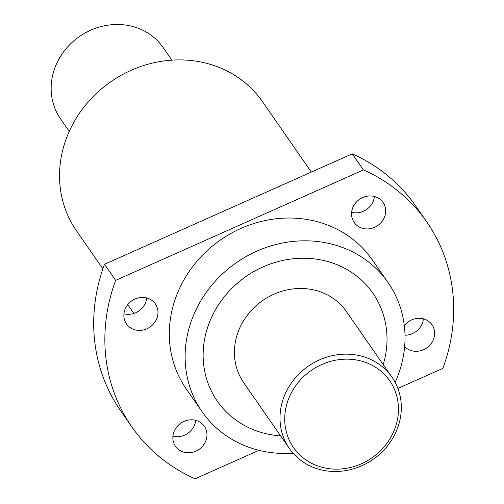 <?xml version="1.0" encoding="UTF-8"?>
<svg xmlns="http://www.w3.org/2000/svg" width="504" height="504" viewBox="0 0 504 504"><rect width="100%" height="100%" fill="white"/><g stroke="black" fill="none" stroke-linecap="round" stroke-linejoin="round"><path stroke-width="0.76" d="M172.929 436.162A17.571 15.958 145.2 0 0 194.267 425.691A17.571 15.958 145.2 0 0 195.728 420.336M205.43 441.775A17.571 15.958 -34.8 0 1 191.054 452.586A17.571 15.958 -34.8 0 1 175.48 446.305A17.571 15.958 -34.8 0 1 174.39 430.8A17.571 15.958 -34.8 0 1 188.767 419.989A17.571 15.958 -34.8 0 1 204.341 426.271A17.571 15.958 -34.8 0 1 205.43 441.775M405.002 335.236A17.571 15.958 145.2 0 0 421.955 324.217A17.571 15.958 145.2 0 0 423.417 318.862M404.315 325.647A17.571 15.958 -34.8 0 1 432.029 324.796A17.571 15.958 -34.8 0 1 433.119 340.301A17.571 15.958 -34.8 0 1 404.636 346.62M351.628 212.316A17.571 15.958 145.2 0 0 372.966 201.852A17.571 15.958 145.2 0 0 374.428 196.491M384.13 217.93A17.571 15.958 -34.8 0 1 369.753 228.74A17.571 15.958 -34.8 0 1 354.18 222.466A17.571 15.958 -34.8 0 1 353.09 206.961A17.571 15.958 -34.8 0 1 367.466 196.144A17.571 15.958 -34.8 0 1 383.04 202.425A17.571 15.958 -34.8 0 1 384.13 217.93M123.94 313.79A17.571 15.958 145.2 0 0 145.278 303.326A17.571 15.958 145.2 0 0 146.74 297.965M156.442 319.404A17.571 15.958 -34.8 0 1 142.065 330.214A17.571 15.958 -34.8 0 1 126.491 323.94A17.571 15.958 -34.8 0 1 125.402 308.435A17.571 15.958 -34.8 0 1 139.778 297.618A17.571 15.958 -34.8 0 1 155.352 303.899A17.571 15.958 -34.8 0 1 156.442 319.404M293.101 453.209A113.217 102.86 -34.8 0 1 202.072 411.711A113.217 102.86 -34.8 0 1 195.067 311.8A113.217 102.86 -34.8 0 1 287.715 242.115A113.217 102.86 -34.8 0 1 388.08 282.587A113.217 102.86 -34.8 0 1 395.136 382.379M202.072 411.711L186.259 388.93A113.217 102.86 -34.8 0 1 179.254 289.019A113.217 102.86 -34.8 0 1 271.902 219.334A113.217 102.86 -34.8 0 1 372.261 259.806L388.08 282.587M280.621 435.859A94.67 86.008 -34.8 0 1 217.306 401.134A94.67 86.008 -34.8 0 1 211.447 317.589A94.67 86.008 -34.8 0 1 288.918 259.321A94.67 86.008 -34.8 0 1 372.847 293.164A94.67 86.008 -34.8 0 1 383.242 364.619A94.67 86.008 145.2 0 0 372.847 293.164A94.67 86.008 145.2 0 0 288.918 259.321A94.67 86.008 145.2 0 0 211.447 317.589A94.67 86.008 145.2 0 0 217.306 401.134A94.67 86.008 145.2 0 0 280.621 435.859M311.365 172.078L262.489 101.676A113.217 102.86 145.2 0 0 162.124 61.205A113.217 102.86 145.2 0 0 69.483 130.882A113.217 102.86 145.2 0 0 76.482 230.794L102.873 268.808M258.993 450.318L195.092 478.8A179.582 163.151 -34.8 0 1 131.739 426.775L120.576 410.691A179.582 163.151 -34.8 0 1 104.486 264.285L352.264 153.852A179.582 163.151 -34.8 0 1 415.617 205.878L426.781 221.955A179.582 163.151 -34.8 0 1 442.871 368.367L397.87 388.426M104.486 264.285L115.649 280.363L363.428 169.93L352.264 153.852M131.739 426.775A179.582 163.151 -34.8 0 1 115.649 280.363M363.428 169.93A179.582 163.151 -34.8 0 1 426.781 221.955M289.346 448.434L243.766 382.769A62.465 56.75 -34.8 0 1 239.898 327.644A62.465 56.75 -34.8 0 1 291.016 289.202A62.465 56.75 -34.8 0 1 346.387 311.529L391.973 377.194A62.465 56.75 -34.8 0 1 395.835 432.319A62.465 56.75 -34.8 0 1 344.723 470.761A62.465 56.75 -34.8 0 1 289.346 448.434A62.465 56.75 -34.8 0 1 285.484 393.309A62.465 56.75 -34.8 0 1 336.596 354.866A62.465 56.75 -34.8 0 1 391.973 377.194M171.877 60.146L163.12 47.527A62.465 56.75 145.2 0 0 107.749 25.2A62.465 56.75 145.2 0 0 56.631 63.643A62.465 56.75 145.2 0 0 60.499 118.768L69.256 131.387M289.863 395.867A58.559 53.204 -34.8 0 1 365.23 362.281A58.559 53.204 -34.8 0 1 393.315 432.438A58.559 53.204 -34.8 0 1 317.948 466.024A58.559 53.204 -34.8 0 1 289.863 395.867M133.85 313.438L127.739 304.63"/></g></svg>
